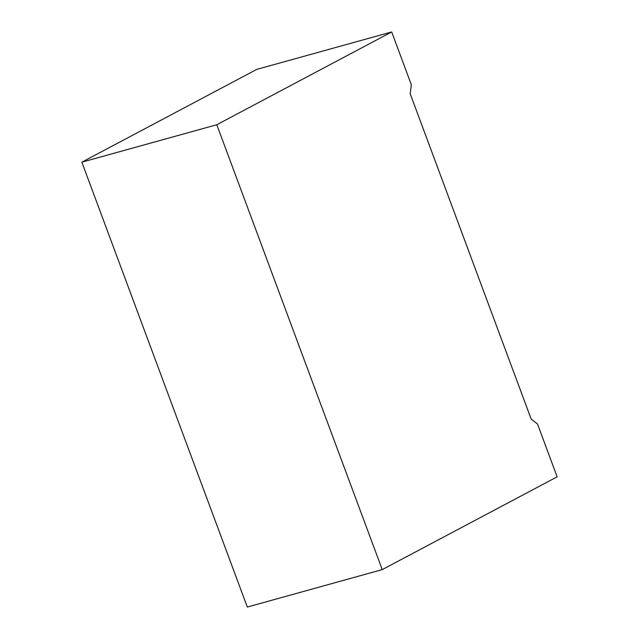 <?xml version="1.0" encoding="UTF-8"?>
<svg xmlns="http://www.w3.org/2000/svg" width="639" height="639" viewBox="0 0 639 639"><rect width="100%" height="100%" fill="white"/><g stroke="black" fill="none" stroke-linecap="round" stroke-linejoin="round"><path stroke-width="0.96" d="M537.495 424L557.144 476.83L382.234 569.613L216.789 124.741L391.691 31.95L411.34 84.779L410.174 93.717L531.161 419.032L537.495 424M382.234 569.613L247.309 607.05L81.856 162.17L256.766 69.387L391.691 31.95M81.856 162.17L216.789 124.741"/></g></svg>
